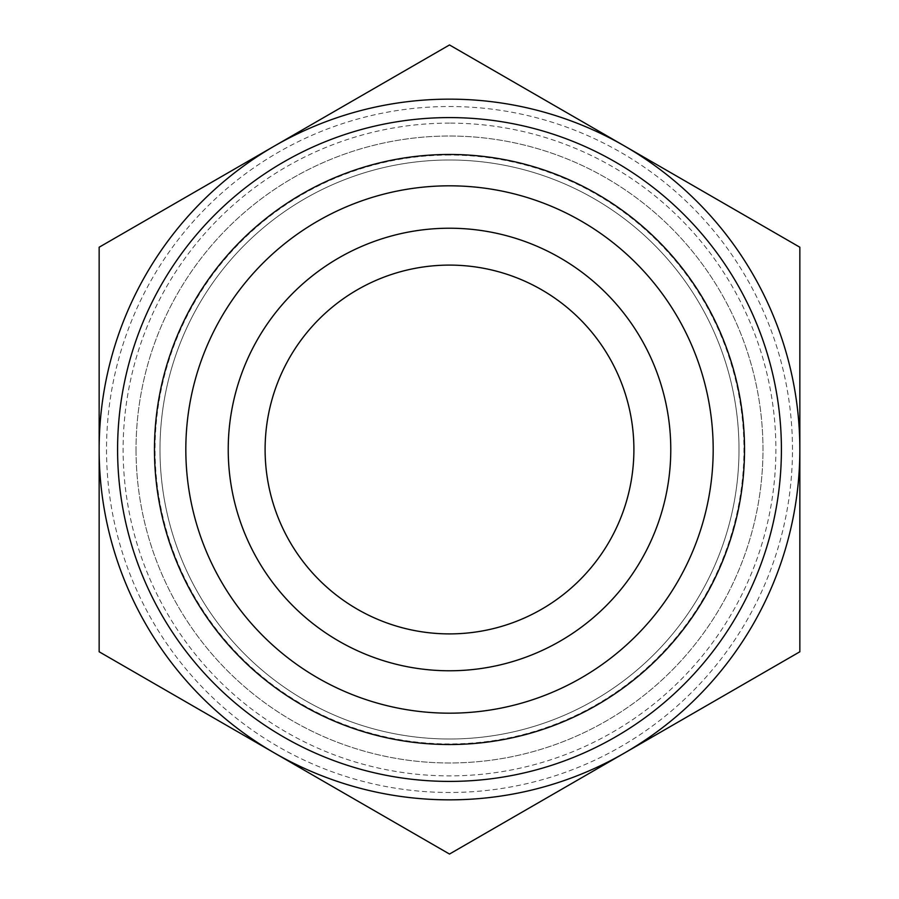 <?xml version="1.0" encoding="UTF-8"?>
<svg xmlns="http://www.w3.org/2000/svg" width="899" height="899" viewBox="0 0 899 899"><rect width="100%" height="100%" fill="white"/><g stroke="black" fill="none" stroke-linecap="round" stroke-linejoin="round"><path stroke-width="0.67" stroke-dasharray="4.5 3.37" d="M799.852 449.5A350.352 350.352 0 0 1 274.33 752.913A350.352 350.352 0 0 1 274.33 146.088A350.352 350.352 0 0 1 799.852 449.5A350.352 350.352 0 0 1 274.33 752.913A350.352 350.352 0 0 1 274.33 146.088A350.352 350.352 0 0 1 799.852 449.5L799.852 247.225L449.5 44.95L99.148 247.225L99.148 651.775L449.5 854.05L799.852 651.775L799.852 449.5M792.48 449.5A342.98 342.98 0 0 0 278.016 152.47A342.98 342.98 0 0 0 278.016 746.53A342.98 342.98 0 0 0 792.48 449.5M117.589 449.5A331.911 331.911 0 0 1 615.455 162.056A331.911 331.911 0 0 1 615.455 736.944A331.911 331.911 0 0 1 117.589 449.5M136.03 449.5A313.47 313.47 0 0 0 606.241 720.976A313.47 313.47 0 0 0 606.241 178.024A313.47 313.47 0 0 0 136.03 449.5A313.47 313.47 0 0 1 606.241 178.024A313.47 313.47 0 0 1 606.241 720.976A313.47 313.47 0 0 1 136.03 449.5M265.104 449.5A184.396 184.396 0 0 1 541.692 289.804A184.396 184.396 0 0 1 541.692 609.196A184.396 184.396 0 0 1 265.104 449.5M449.5 117.589A331.911 331.911 0 0 0 162.056 615.455A331.911 331.911 0 0 0 736.944 615.455A331.911 331.911 0 0 0 449.5 117.589M449.5 160A289.5 289.5 0 0 0 198.78 594.25A289.5 289.5 0 0 0 700.22 594.25A289.5 289.5 0 0 0 449.5 160A289.5 289.5 0 0 0 198.78 594.25A289.5 289.5 0 0 0 700.22 594.25A289.5 289.5 0 0 0 449.5 160A289.5 289.5 0 0 0 198.78 594.25A289.5 289.5 0 0 0 700.22 594.25A289.5 289.5 0 0 0 449.5 160M449.5 155.055A294.445 294.445 0 0 0 194.51 596.722A294.445 294.445 0 0 0 704.49 596.722A294.445 294.445 0 0 0 449.5 155.055M449.5 123.118A326.382 326.382 0 0 0 166.843 612.691A326.382 326.382 0 0 0 732.157 612.691A326.382 326.382 0 0 0 449.5 123.118"/><path stroke-width="1.35" d="M799.852 651.775L449.5 854.05L99.148 651.775L99.148 247.225L449.5 44.95L799.852 247.225L799.852 651.775M781.411 449.5A331.911 331.911 0 0 0 449.5 117.589A331.911 331.911 0 0 0 117.589 449.5A331.911 331.911 0 0 0 449.5 781.411A331.911 331.911 0 0 0 781.411 449.5M744.529 449.5A295.029 295.029 0 0 1 301.985 705.007A295.029 295.029 0 0 1 301.985 193.993A295.029 295.029 0 0 1 744.529 449.5M713.188 449.5A263.688 263.688 0 0 1 317.662 677.857A263.688 263.688 0 0 1 317.662 221.143A263.688 263.688 0 0 1 713.188 449.5M670.778 449.5A221.278 221.278 0 0 0 338.867 257.867A221.278 221.278 0 0 0 338.867 641.133A221.278 221.278 0 0 0 670.778 449.5A221.278 221.278 0 0 0 338.867 257.867A221.278 221.278 0 0 0 338.867 641.133A221.278 221.278 0 0 0 670.778 449.5M265.104 449.5A184.396 184.396 0 0 0 541.692 609.196A184.396 184.396 0 0 0 541.692 289.804A184.396 184.396 0 0 0 265.104 449.5M624.67 752.913A350.352 350.352 0 0 0 624.67 146.088A350.352 350.352 0 0 0 99.148 449.5A350.352 350.352 0 0 0 624.67 752.913"/></g></svg>
